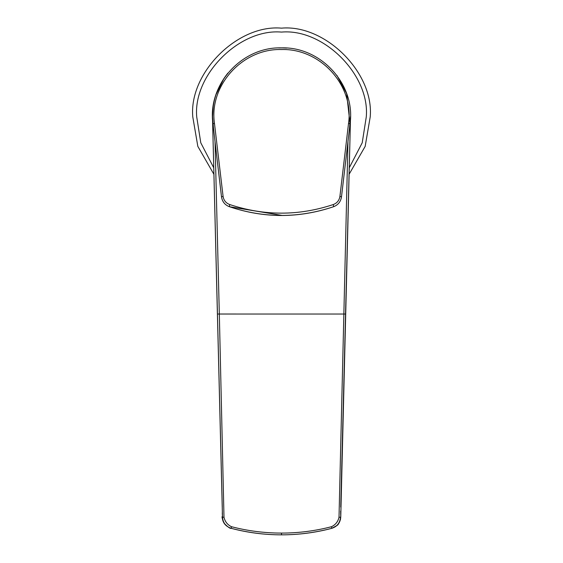<?xml version="1.0" encoding="UTF-8"?>
<svg xmlns="http://www.w3.org/2000/svg" width="563" height="563" viewBox="0 0 563 563"><rect width="100%" height="100%" fill="white"/><g stroke="black" fill="none" stroke-linecap="round" stroke-linejoin="round"><path stroke-width="0.84" d="M213.989 174.439L197.831 146.38L192.778 116.872C188.809 72.979 237.607 24.181 281.5 28.15C325.393 24.181 374.191 72.979 370.222 116.872L365.169 146.38L349.011 174.439M348.539 123.325C354.155 85.393 320.298 48.334 281.5 49.53C242.702 48.334 208.838 85.4 214.461 123.325L223.082 196.367C223.729 200.379 225.932 203.102 229.697 204.538C264.258 216.009 298.798 216.009 333.303 204.538C337.068 203.102 339.271 200.379 339.918 196.367L348.539 123.325L350.045 123.86L341.488 196.902L347.561 145.057M212.497 116.267L213.518 128.702M284.012 47.911L278.629 47.925M224.081 78.229L215.932 94.781M213.264 105.879L212.497 116.872L213.264 105.872M349.482 128.702L350.503 116.583M347.272 95.4L344.028 87.195M229.366 206.698L282.232 215.453M229.697 204.538L229.394 206.705C264.131 218.345 298.869 218.345 333.606 206.705C298.869 218.416 264.131 218.416 229.394 206.705C224.904 204.96 222.279 201.695 221.512 196.902L212.955 123.86C207.198 84.774 241.844 46.63 281.5 47.869C321.156 46.63 355.795 84.774 350.045 123.86L341.488 196.902C340.721 201.695 338.096 204.96 333.606 206.705L333.303 204.538M341.488 196.902L339.918 196.367M214.461 123.325L212.955 123.86L221.512 196.902L223.082 196.367M350.432 119.089L350.503 116.872L350.432 119.089M331.6 526.679C335.555 524.737 338.025 521.598 339.01 517.256L340.516 517.186C340.01 522.907 337.054 526.63 331.663 528.361L331.6 526.679C315.35 530.93 298.65 533.07 281.5 533.091C264.329 533.062 247.629 530.923 231.4 526.679C227.445 524.737 224.982 521.598 223.99 517.256L222.484 517.186L222.315 513.4M347.969 141.623L339.01 517.256M212.561 120.172L222.484 517.186C222.99 522.907 225.939 526.63 231.337 528.361L231.4 526.679M281.5 533.091L281.5 534.85C264.3 534.822 247.579 532.661 231.337 528.361L231.062 528.291C225.284 526.229 222.343 522.309 222.23 516.531L222.23 516.538M215.031 141.623L219.324 314.027L217.459 314.034L213.229 146.493M281.282 47.869L286.694 48.059M350.439 120.179L340.77 516.538M223.99 517.256L219.324 314.027L345.541 314.034L349.764 146.612M231.062 528.291C264.687 537.025 298.313 537.025 331.938 528.291C337.61 526.314 340.552 522.394 340.77 516.531L340.65 511.042M281.5 534.85C298.7 534.822 315.421 532.661 331.663 528.361L331.938 528.291M340.685 513.4L340.706 514.118M213.813 167.922L200.78 142.784L196.719 116.872C192.933 74.928 239.556 28.305 281.5 32.091C323.444 28.305 370.067 74.928 366.281 116.872L362.22 142.784L349.187 167.922M218.057 167.415L213.898 131.918M212.955 123.86C211.034 104.971 216.023 88.039 227.931 73.056M350.045 123.86L346.632 93.514L336.948 75.449M222.294 514.118L222.35 511.042M212.49 116.724L212.497 116.351M212.49 117.491L213.194 145.092M350.51 117.47L349.806 145.092M350.503 118.293L350.503 117.864M231.055 528.291C230.239 528.763 227.945 527.109 224.18 523.33C222.329 519.206 221.681 516.94 222.23 516.531L222.237 516.398M217.452 314.034L222.265 507.101M331.945 528.291L337.153 525.342C338.018 525.11 339.144 523.048 340.538 519.163L340.763 516.194M340.735 507.08L345.548 314.034"/></g></svg>
